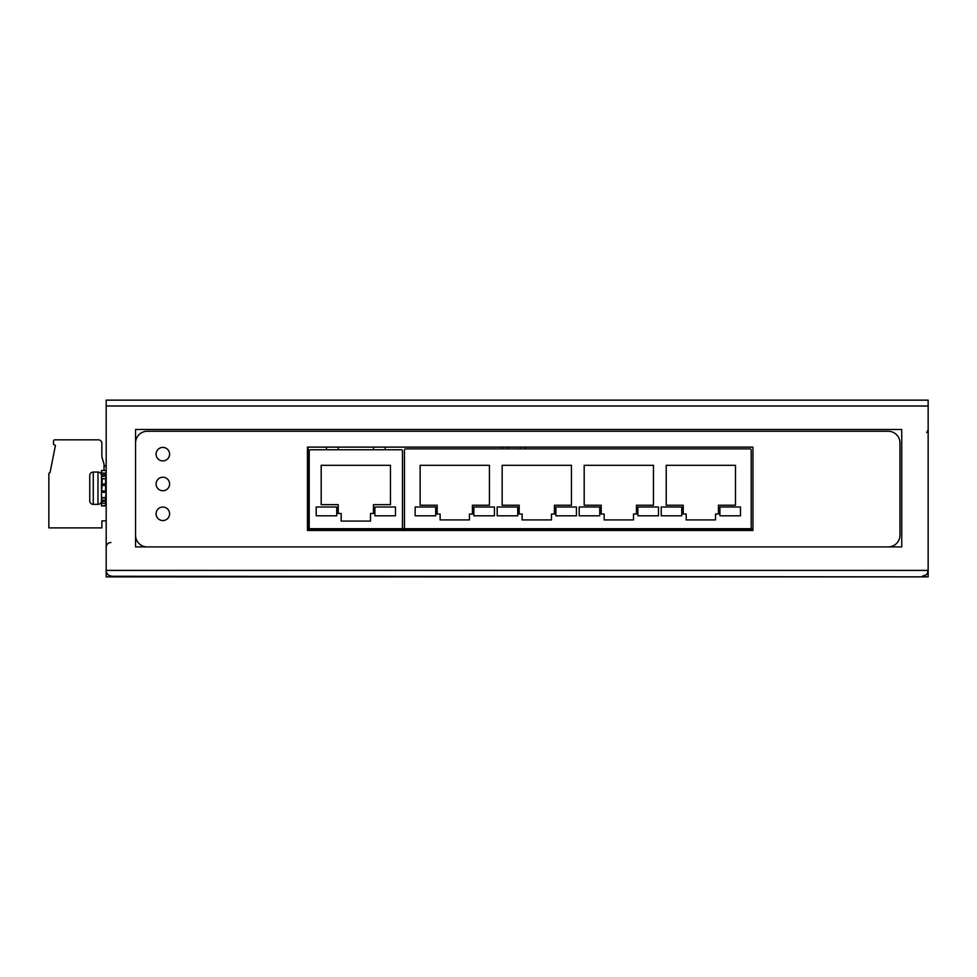 <?xml version="1.0" encoding="UTF-8"?>
<svg xmlns="http://www.w3.org/2000/svg" width="977" height="977" viewBox="0 0 977 977"><rect width="100%" height="100%" fill="white"/><g stroke="black" fill="none" stroke-linecap="round" stroke-linejoin="round"><path stroke-width="1.47" d="M752.949 528.716L308.158 528.716M338.213 504.645L321.189 504.645L321.189 465.308L390.47 465.308L390.47 504.645L373.446 504.645L373.446 513.45L370.515 513.45L370.515 521.083L341.156 521.083L341.156 513.45L338.213 513.45L338.213 504.645M316.206 515.795L316.206 506.99L336.747 506.99L336.747 515.795L316.206 515.795M395.465 515.795L374.912 515.795L374.912 506.99L395.465 506.99L395.465 515.795M373.446 447.112L373.446 449.75L401.278 449.75A1.172 1.172 0 0 1 402.451 450.922L402.451 527.543A1.172 1.172 0 0 1 401.278 528.716L310.393 528.716A1.172 1.172 0 0 1 309.22 527.543L309.22 450.922A1.172 1.172 0 0 1 310.393 449.75L326.477 449.75L326.477 447.112M373.446 449.75L326.477 449.75M338.213 449.75L338.213 447.112M385.182 449.75L385.182 447.112M683.228 505.231L666.204 505.231L666.204 465.308L735.486 465.308L735.486 505.231L718.461 505.231L718.461 514.036L715.53 514.036L715.53 519.911L686.172 519.911L686.172 514.036L683.228 514.036L683.228 505.231M415.152 515.795L415.152 506.99L435.705 506.99L435.705 515.795L415.152 515.795M494.423 515.795L473.869 515.795L473.869 506.99L494.423 506.99L494.423 515.795M497.183 515.795L497.183 506.99L517.725 506.99L517.725 515.795L497.183 515.795M576.442 515.795L555.889 515.795L555.889 506.99L576.442 506.99L576.442 515.795M579.202 515.795L579.202 506.99L599.744 506.99L599.744 515.795L579.202 515.795M658.461 515.795L637.908 515.795L637.908 506.99L658.461 506.99L658.461 515.795M661.221 515.795L661.221 506.99L681.763 506.99L681.763 515.795L661.221 515.795M740.481 515.795L719.927 515.795L719.927 506.99L740.481 506.99L740.481 515.795M437.171 505.231L420.147 505.231L420.147 465.308L489.428 465.308L489.428 505.231L472.404 505.231L472.404 514.036L469.461 514.036L469.461 519.911L440.114 519.911L440.114 514.036L437.171 514.036L437.171 505.231M519.19 505.231L502.166 505.231L502.166 465.308L571.447 465.308L571.447 505.231L554.423 505.231L554.423 514.036L551.48 514.036L551.48 519.911L522.133 519.911L522.133 514.036L519.19 514.036L519.19 505.231M601.209 505.231L584.185 505.231L584.185 465.308L653.466 465.308L653.466 505.231L636.442 505.231L636.442 514.036L633.511 514.036L633.511 519.911L604.152 519.911L604.152 514.036L601.209 514.036L601.209 505.231M751.191 450.043L751.191 527.543A1.172 1.172 0 0 1 750.018 528.716L405.614 528.716A1.172 1.172 0 0 1 404.441 527.543L404.441 450.043A1.172 1.172 0 0 1 405.614 448.87L750.018 448.87A1.172 1.172 0 0 1 751.191 450.043M922.276 576.857L112.062 576.271C108.142 575.648 106.188 573.694 106.188 570.397L106.188 576.857L928.15 576.857L928.15 400.143L135.547 400.143M927.332 573.389L928.15 570.397C928.138 573.694 926.184 575.648 922.276 576.271L926.245 574.732M108.093 574.732L107.006 573.389M752.949 447.112L752.949 530.474L307.45 530.474L307.45 447.112L752.949 447.112L752.949 529.888L308.158 529.888L308.158 447.112M901.734 546.912L135.547 546.912L135.547 429.489L901.734 429.489L901.734 546.912M928.15 406.005L106.188 406.005L106.188 400.143L922.276 400.143M106.188 406.005L106.188 570.397L928.15 570.397M105.601 478.583L101.486 478.999L101.486 490.918L105.601 491.028L105.601 485.386L102.084 485.386L101.486 492.31L106.188 492.31L101.486 492.31L101.486 503.228L106.188 503.228L101.486 503.228L101.486 505.329M93.267 504.352L97.969 504.352L97.969 472.062L93.267 472.062A3.517 3.517 0 0 0 89.75 475.579L89.75 500.835A3.517 3.517 0 0 0 93.267 504.352L93.267 472.062M101.486 500.835L101.486 475.579L101.486 500.835A3.517 3.517 0 0 1 97.969 504.352M101.486 475.579A3.517 3.517 0 0 0 97.969 472.062M101.486 490.918L102.084 478.583M101.486 492.31L101.486 497.415L105.601 498.001L106.188 490.918M101.486 496.072L101.486 501.702L101.486 499.894L105.601 500.383L105.601 498.001L102.084 497.83M105.601 505.329L106.188 505.915L102.084 505.915L106.188 505.329L105.601 505.903L105.601 501.286L102.084 501.286L101.51 505.903L101.486 501.702M101.486 473.222L101.486 470.511L106.188 470.511L101.486 470.487L101.486 480.342L101.486 471.085M106.188 497.415L102.084 498.001M106.188 485.496L105.601 483.957L105.601 484.69L101.486 484.091L101.486 485.496M106.188 476.507L106.188 472.758M101.486 472.758L101.486 478.999M105.601 473.088L102.084 473.088M156.088 513.804A6.754 6.754 0 0 0 162.841 520.558A6.754 6.754 0 0 0 169.595 513.804A6.754 6.754 0 0 0 162.841 507.051A6.754 6.754 0 0 0 156.088 513.804M156.088 483.981A6.754 6.754 0 0 0 162.841 490.735A6.754 6.754 0 0 0 169.595 483.981A6.754 6.754 0 0 0 162.841 477.228A6.754 6.754 0 0 0 156.088 483.981M156.088 454.158A6.754 6.754 0 0 0 162.841 460.9A6.754 6.754 0 0 0 169.595 454.158A6.754 6.754 0 0 0 162.841 447.405A6.754 6.754 0 0 0 156.088 454.158M888.227 546.912A11.736 11.736 0 0 0 899.964 535.176L899.964 442.996A11.736 11.736 0 0 0 888.227 431.26L147.283 431.26A11.736 11.736 0 0 0 135.547 442.996M147.283 546.912A11.736 11.736 0 0 1 135.547 535.176M502.581 448.87A11.736 11.736 0 0 1 502.496 447.112M525.968 447.112A11.736 11.736 0 0 1 525.882 448.87M508.37 447.112A5.874 5.874 0 0 0 508.553 448.87M519.923 448.87A5.874 5.874 0 0 0 520.094 447.112M105.553 466.273L106.188 466.408L105.553 466.273A1.759 1.759 0 0 1 104.221 464.954L104.038 464.112L104.221 464.954M104.038 470.487L104.038 464.112L101.864 456.857L101.864 443.35A3.517 3.517 0 0 0 98.347 439.833L54.749 439.833A1.172 1.172 0 0 0 53.576 440.957L53.43 444.23L55.433 445.39L50.022 472.709A1.172 1.172 0 0 0 48.85 473.882L48.85 527.898L101.864 527.898L101.864 520.851L106.188 520.851M102.084 478.693L102.084 483.957L105.601 483.957L105.601 478.693L102.084 478.693M106.188 501.702L106.188 499.894M101.486 474.712L106.188 474.712M106.188 478.999L105.601 476.031L101.486 476.507M926.746 432.542L928.089 429.965M110.889 542.516C108.056 542.772 106.493 544.336 106.188 547.205"/></g></svg>
